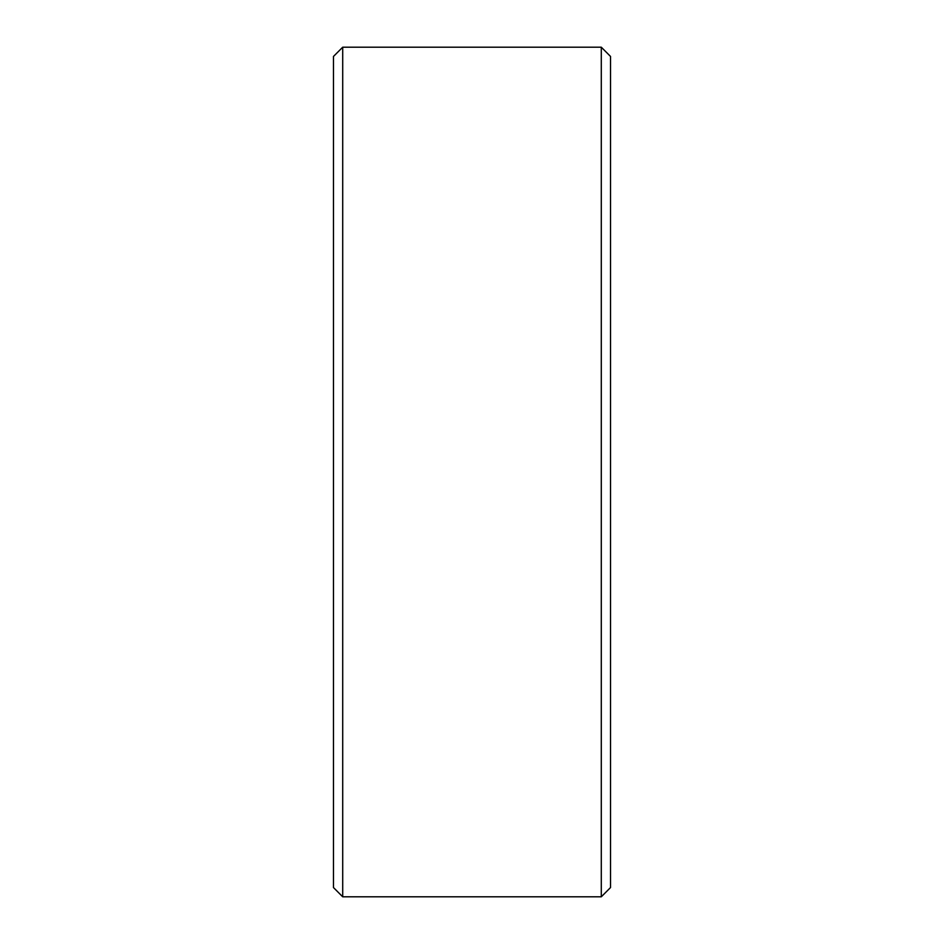 <?xml version="1.0" encoding="UTF-8"?>
<svg xmlns="http://www.w3.org/2000/svg" width="944" height="944" viewBox="0 0 944 944"><rect width="100%" height="100%" fill="white"/><g stroke="black" fill="none" stroke-linecap="round" stroke-linejoin="round"><path stroke-width="1.42" d="M610.52 56.439L610.52 887.561L601.293 896.8L601.293 47.2L610.52 56.439M342.707 896.8L333.48 887.561L333.48 56.439L342.707 47.2L342.707 896.8L601.293 896.8M342.707 47.2L601.293 47.2"/></g></svg>
